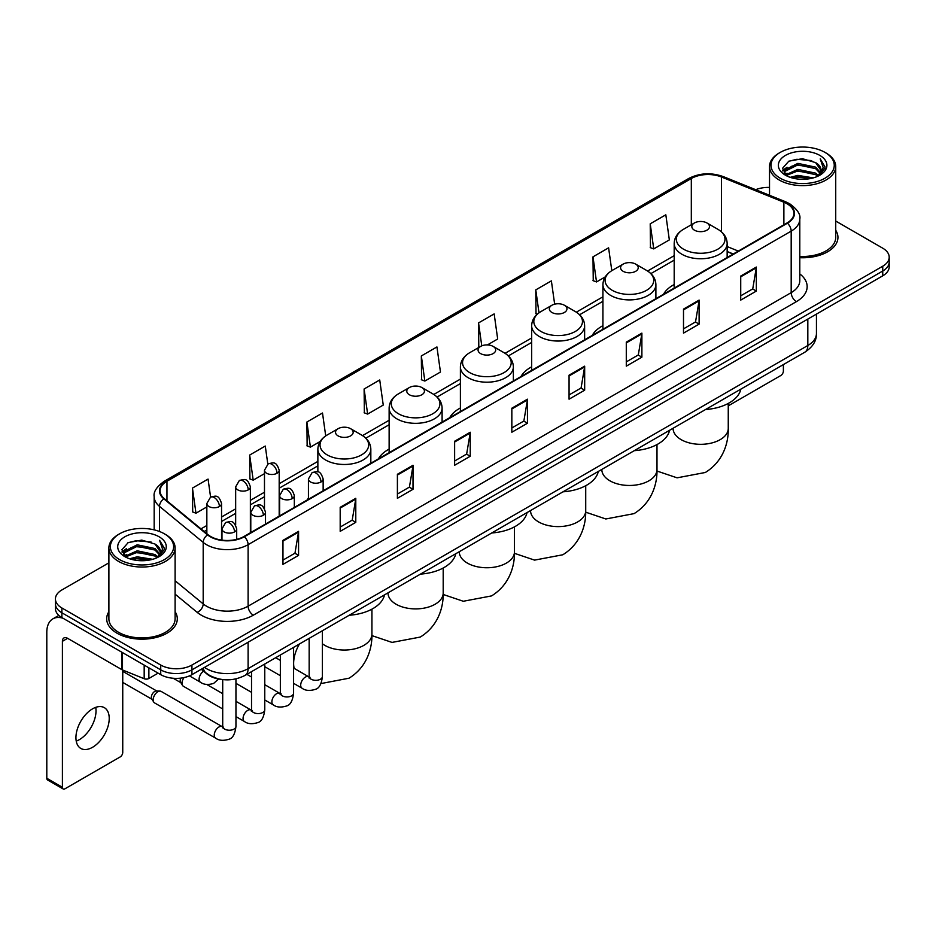 <?xml version="1.0" encoding="UTF-8"?>
<svg xmlns="http://www.w3.org/2000/svg" width="936" height="936" viewBox="0 0 936 936"><rect width="100%" height="100%" fill="white"/><g stroke="black" fill="none" stroke-linecap="round" stroke-linejoin="round"><path stroke-width="1.4" d="M308.435 498.01A38.984 22.511 0 0 0 307.16 500.011M389.13 449.104A38.984 22.511 0 0 0 378.425 458.862M460.395 407.967A38.984 22.511 0 0 0 449.69 417.725M531.66 366.818A38.984 22.511 0 0 0 520.954 376.576M602.924 325.67A38.984 22.511 0 0 0 592.219 335.427M674.189 284.532A38.984 22.511 0 0 0 663.484 294.29M733.122 254.077L727.155 251.667M221.118 679.36A22.066 12.741 180 0 1 207.149 674.154L201.24 669.275M108.892 562.828L61.881 589.961A22.066 12.741 0 0 0 55.423 598.97L55.423 608.587A22.066 12.741 0 0 0 61.881 617.596L160.723 674.657A22.066 12.741 0 0 0 191.927 674.657L882.742 275.827A22.066 12.741 0 0 0 889.2 266.807L889.2 262.01A22.066 12.741 0 0 1 882.742 271.019A22.066 12.741 0 0 0 889.2 262.01L889.2 257.201A22.066 12.741 0 0 0 882.742 248.192L835.731 221.06M55.423 598.97A22.066 12.741 0 0 0 61.881 607.979L160.723 665.04A22.066 12.741 0 0 0 191.927 665.04L191.927 669.848L882.742 271.019L191.927 669.848A22.066 12.741 0 0 1 160.723 669.848A22.066 12.741 0 0 0 191.927 669.848L191.927 674.657M61.881 607.979L61.881 612.787L160.723 669.848L61.881 612.787A22.066 12.741 0 0 1 55.423 603.778A22.066 12.741 0 0 0 61.881 612.787L61.881 617.596M108.892 611.699A35.311 20.381 0 0 0 106.681 618.79A35.311 20.381 0 0 0 117.023 633.204A35.311 20.381 0 0 0 155.505 637.627A35.311 20.381 0 0 0 177.302 618.79A35.311 20.381 0 0 0 175.102 611.699A35.311 20.381 0 0 1 177.302 618.79A35.311 20.381 0 0 1 155.505 637.627A35.311 20.381 0 0 1 117.023 633.204A35.311 20.381 0 0 1 106.681 618.79A35.311 20.381 0 0 1 108.892 611.699M787.024 203.744A23.54 13.595 180 0 1 793.915 213.349A23.54 13.595 180 0 1 787.024 222.967L243.945 536.504A23.54 13.595 180 0 1 208.026 534.69L164.315 498.654A23.54 13.595 180 0 1 160.056 490.862A23.54 13.595 180 0 1 166.959 481.244L691.318 178.507A23.54 13.595 180 0 1 721.469 176.986L783.877 202.223A23.54 13.595 180 0 1 787.024 203.744M787.433 203.498A24.125 13.935 0 0 0 784.216 201.942L721.796 176.705A24.125 13.935 0 0 0 690.897 178.273L166.538 481.01A24.125 13.935 0 0 0 163.835 498.853L207.535 534.889A24.125 13.935 0 0 0 244.366 536.749L787.433 223.201A24.125 13.935 0 0 0 787.433 203.498M282.964 540.353L282.964 564.373L298.572 555.364L298.572 531.344L282.964 540.353M282.964 560.114L294.98 553.176L298.502 532.139A5.885 3.393 -120 0 0 298.572 531.344M294.875 553.235L298.572 555.364M340.189 507.312L340.189 531.344L355.785 522.335L355.785 498.303L340.189 507.312M340.189 527.073L352.205 520.135L355.727 499.099A5.885 3.393 -120 0 0 355.785 498.303M352.1 520.194L355.785 522.335M397.402 474.271L397.402 498.303L413.01 489.294L413.01 465.262L397.402 474.271M397.402 494.044L409.418 487.106L412.951 466.07A5.885 3.393 -120 0 0 413.01 465.262M409.313 487.165L413.01 489.294M454.627 441.242L454.627 465.262L470.235 456.253L470.235 432.233L454.627 441.242M454.627 461.003L466.643 454.065L470.164 433.029A5.885 3.393 -120 0 0 470.235 432.233M466.537 454.124L470.235 456.253M740.727 276.061L740.727 300.093L756.335 291.073L756.335 267.053L740.727 276.061M740.727 295.823L752.743 288.885L756.265 267.848A5.885 3.393 -120 0 0 756.335 267.053M752.638 288.943L756.335 291.073M683.502 309.102L683.502 333.122L699.11 324.113L699.11 300.093L683.502 309.102M683.502 328.864L695.53 321.925L699.052 300.889A5.885 3.393 -120 0 0 699.11 300.093M695.425 321.984L699.11 324.113M626.289 342.131L626.289 366.163L641.885 357.154L641.885 333.122L626.289 342.131M626.289 361.893L638.305 354.955L641.827 333.918A5.885 3.393 -120 0 0 641.885 333.122M638.2 355.013L641.885 357.154M569.065 375.172L569.065 399.192L584.672 390.183L584.672 366.163L569.065 375.172M569.065 394.933L581.08 387.995L584.602 366.959A5.885 3.393 -120 0 0 584.672 366.163M580.975 388.054L584.672 390.183M511.84 408.201L511.84 432.233L527.448 423.224L527.448 399.192L511.84 408.201M511.84 427.963L523.867 421.024L527.389 399.988A5.885 3.393 -120 0 0 527.448 399.192M523.762 421.095L527.448 423.224M799.8 257.704A35.311 20.381 0 0 0 837.942 237.381A35.311 20.381 0 0 0 835.731 230.291A35.311 20.381 0 0 1 837.942 237.381A35.311 20.381 0 0 1 799.8 257.704M191.927 665.04L882.742 266.21A22.066 12.741 0 0 0 889.2 257.201M769.521 187.422A22.066 12.741 0 0 0 755.68 189.692M325.716 435.907L322.499 413.01L306.891 422.019L307.148 445.899M267.813 464.092L265.274 446.051L249.666 455.06L249.924 478.94M210.588 497.121L208.061 479.08L192.453 488.089L192.699 511.969M487.445 344.916L497.683 339.007L494.161 313.899L478.553 322.908L478.799 346.788M554.65 304.177L551.374 280.87L535.778 289.879L536.024 313.759M611.805 270.668L608.599 247.829L592.991 256.838L593.248 280.718M650.216 223.809L653.737 248.906L669.345 239.897L665.824 214.8L650.216 223.809L650.462 247.689M364.116 388.99L367.637 414.086L383.245 405.077L379.724 379.969L364.116 388.99L364.361 412.87M421.329 355.949L424.85 381.057L440.458 372.037L436.936 346.94L421.329 355.949L421.586 379.829M424.85 381.057L421.329 379.735M479.501 347.057L478.553 346.694M478.553 322.908L481.771 345.84M537.252 314.215L535.778 313.665M535.778 289.879L538.996 312.835M592.991 256.838L596.513 281.947L605.194 276.927M596.513 281.947L592.991 280.624M653.737 248.906L650.216 247.595M367.637 414.086L364.116 412.776M306.891 422.019L310.413 447.127L320.135 441.511M310.413 447.127L306.891 445.805M249.666 455.06L253.2 480.156L264.478 473.651M253.2 480.156L249.666 478.846M192.453 488.089L195.975 513.197L206.844 506.926M195.975 513.197L192.453 511.875M728.255 405.85L780.776 375.535A3.674 2.129 120 0 0 783.385 371.03L783.385 364.584M780.261 178.214A31.637 18.264 0 0 0 824.99 178.214A31.637 18.264 0 0 0 824.99 152.392L826.032 152.989A33.099 19.118 0 0 1 835.731 166.503A33.099 19.118 0 0 1 815.291 184.158A33.099 19.118 0 0 1 779.22 180.016A33.099 19.118 0 0 1 769.521 166.503A33.099 19.118 0 0 1 779.22 152.989L780.261 152.392A31.637 18.264 0 0 0 780.261 178.214M799.8 256.417A33.099 19.118 0 0 0 835.731 237.381L835.731 166.503M790.23 177.349L797.87 175.395L813.349 177.875M792.418 178.016L797.87 176.904L811.079 178.437M785.503 174.88L797.87 169.393L815.63 173.137L818.485 175.512M786.24 175.523L797.87 170.89L815.63 174.646L817.701 176.225M784.45 173.874L784.859 169.896L797.87 163.379L815.63 167.134L820.498 172.645M784.298 173.148L784.859 171.393L797.87 164.888L815.63 168.632L820.147 173.371M817.514 176.377A18.392 10.624 0 0 0 821.024 170.141A18.392 10.624 0 0 0 815.63 162.63L821.012 170.504M819.796 155.388A24.277 14.017 0 0 0 785.515 155.364A24.277 14.017 0 0 0 785.351 175.149A24.277 14.017 0 0 0 785.456 175.207A24.277 14.017 0 0 0 819.901 175.149A24.277 14.017 0 0 0 819.796 155.388M815.63 162.63L802.421 158.687L788.837 161.179L782.543 168.293L786.72 175.874M819.012 175.64L824.885 168.199L825.002 166.865L820.228 158.886L823.235 167.825L817.701 176.284M826.032 152.989L824.99 152.392A31.637 18.264 0 0 0 780.261 152.392M820.228 158.886L824.99 167.17M788.522 161.343L796.84 159.284L811.734 160.618M782.788 171.007L785.503 168.878M791.47 166.327L796.84 165.298L811.208 166.468M791.47 172.341L796.84 171.3L811.208 172.481M792.57 178.062L796.84 177.302L811.067 178.448M782.625 170.41L787.082 167.251M785 174.447L787.082 173.254M694.43 230.174A8.833 5.101 0 0 0 706.914 230.174A8.833 5.101 0 0 0 706.914 222.967L717.877 229.297A24.324 14.052 0 0 1 717.877 249.151A24.324 14.052 0 0 1 683.467 249.151A24.324 14.052 0 0 1 683.467 229.297C677.477 232.853 674.388 237.58 674.189 243.465A26.489 15.292 0 0 0 681.946 254.288A26.489 15.292 0 0 0 710.81 257.599A26.489 15.292 0 0 0 727.155 243.465C726.956 237.58 723.867 232.853 717.877 229.297L706.914 222.967A8.833 5.101 0 0 0 694.43 222.967A8.833 5.101 0 0 0 694.43 230.174M705.533 409.535A40.459 23.365 0 0 0 740.844 389.154M623.165 271.311A8.833 5.101 0 0 0 635.649 271.311A8.833 5.101 0 0 0 635.649 264.104L646.612 270.434A24.324 14.052 0 0 1 646.612 290.3A24.324 14.052 0 0 1 612.202 290.3A24.324 14.052 0 0 1 612.202 270.434C606.212 273.991 603.123 278.717 602.924 284.614A26.489 15.292 0 0 0 610.682 295.425A26.489 15.292 0 0 0 639.545 298.736A26.489 15.292 0 0 0 655.89 284.614C655.691 278.717 652.603 273.991 646.612 270.434L635.649 264.104A8.833 5.101 0 0 0 623.165 264.104A8.833 5.101 0 0 0 623.165 271.311M634.269 450.672A40.459 23.365 0 0 0 669.579 430.291M551.901 312.46A8.833 5.101 0 0 0 564.385 312.46A8.833 5.101 0 0 0 564.385 305.253L575.347 311.583A24.324 14.052 0 0 1 575.347 331.449A24.324 14.052 0 0 1 540.938 331.449A24.324 14.052 0 0 1 540.938 311.583C534.947 315.139 531.859 319.866 531.66 325.763A26.489 15.292 0 0 0 539.417 336.574A26.489 15.292 0 0 0 568.281 339.885A26.489 15.292 0 0 0 584.626 325.763C584.427 319.866 581.338 315.139 575.347 311.583L564.385 305.253A8.833 5.101 0 0 0 551.901 305.253A8.833 5.101 0 0 0 551.901 312.46M563.004 491.821A40.459 23.365 0 0 0 598.303 471.44M480.636 353.609A8.833 5.101 0 0 0 493.12 353.609A8.833 5.101 0 0 0 493.12 346.402L504.083 352.72A24.324 14.052 0 0 1 504.083 372.586A24.324 14.052 0 0 1 469.673 372.586A24.324 14.052 0 0 1 469.673 352.72C463.683 356.288 460.582 361.015 460.395 366.9A26.489 15.292 0 0 0 468.152 377.711A26.489 15.292 0 0 0 497.016 381.034A26.489 15.292 0 0 0 513.361 366.9C513.162 361.015 510.073 356.288 504.083 352.72L493.12 346.402A8.833 5.101 0 0 0 480.636 346.402A8.833 5.101 0 0 0 480.636 353.609M491.739 532.97A40.459 23.365 0 0 0 527.038 512.589M409.371 394.746A8.833 5.101 0 0 0 421.855 394.746A8.833 5.101 0 0 0 421.855 387.539L432.818 393.869A24.324 14.052 0 0 1 432.818 413.735A24.324 14.052 0 0 1 398.408 413.735A24.324 14.052 0 0 1 398.408 393.869C392.418 397.426 389.317 402.152 389.13 408.049A26.489 15.292 0 0 0 396.887 418.86A26.489 15.292 0 0 0 425.74 422.171A26.489 15.292 0 0 0 442.096 408.049C441.897 402.152 438.808 397.426 432.818 393.869L421.855 387.539A8.833 5.101 0 0 0 409.371 387.539A8.833 5.101 0 0 0 409.371 394.746M420.475 574.107A40.459 23.365 0 0 0 455.774 553.726M338.107 435.895A8.833 5.101 0 0 0 350.59 435.895A8.833 5.101 0 0 0 350.59 428.688L361.553 435.018A24.324 14.052 0 0 1 361.553 454.884A24.324 14.052 0 0 1 327.144 454.884A24.324 14.052 0 0 1 327.144 435.018C321.153 438.575 318.053 443.301 317.866 449.198A26.489 15.292 0 0 0 325.623 460.009A26.489 15.292 0 0 0 354.475 463.32A26.489 15.292 0 0 0 370.831 449.198C370.633 443.301 367.544 438.575 361.553 435.018L350.59 428.688A8.833 5.101 0 0 0 338.107 428.688A8.833 5.101 0 0 0 338.107 435.895M349.21 615.256A40.459 23.365 0 0 0 384.509 594.875M222.709 708.962L183.362 686.252A6.622 3.826 -60 0 1 182.543 685.433A6.622 3.826 -60 0 1 181.994 683.21A6.622 3.826 -60 0 1 184.029 677.582M182.543 685.433L180.566 682.262A4.785 2.761 -60 0 1 180.18 680.659A4.785 2.761 -60 0 1 180.765 678.12M153.176 699.859A6.622 3.826 -60 0 1 157.856 691.739A6.622 3.826 -60 0 1 160.044 691.107A6.622 3.826 -60 0 1 161.167 691.412L222.241 726.675A6.622 3.826 -60 0 0 219.223 726.839A6.622 3.826 -60 0 0 218.93 727.003A6.622 3.826 -60 0 0 214.601 732.841A6.622 3.826 -60 0 0 215.619 738.141L154.545 702.889A6.622 3.826 -60 0 1 153.726 702.07A6.622 3.826 -60 0 1 153.176 699.859M153.726 702.07L151.749 698.899A4.785 2.761 -60 0 1 151.351 697.297A4.785 2.761 -60 0 1 154.732 691.447A4.785 2.761 -60 0 1 156.324 690.99L160.044 691.107M95.718 707.359A23.54 13.595 -60 0 1 79.373 739.651A23.54 13.595 -60 0 1 76.225 741.125M92.57 747.279A23.54 13.595 120 0 0 107.956 726.535A23.54 13.595 120 0 0 104.352 707.663A23.54 13.595 120 0 0 92.57 708.833A23.54 13.595 120 0 0 77.197 729.577A23.54 13.595 120 0 0 80.8 748.437A23.54 13.595 120 0 0 92.57 747.279M148.882 667.824L148.882 678.483L158.114 673.148M62.981 618.228A29.425 16.988 -120 0 0 52.896 618.836A29.425 16.988 -120 0 0 46.8 632.303L46.8 778.272L62.408 787.281L62.408 641.324A7.359 4.247 60 0 1 63.929 637.954A7.359 4.247 60 0 1 67.603 638.317L121.996 669.72L121.996 652.298M62.408 787.281A3.674 2.129 120 0 0 63.168 788.966L47.56 779.957A3.674 2.129 -60 0 1 46.8 778.272M63.168 788.966A3.674 2.129 120 0 0 65.005 788.779L120.147 756.943A3.674 2.129 120 0 0 122.745 752.439L122.745 670.059M148.882 678.483A3.674 2.129 180 0 1 144.179 678.717L122.487 669.954A3.674 2.129 180 0 1 121.996 669.72M119.621 559.623A31.637 18.264 0 0 0 164.362 559.623A31.637 18.264 0 0 0 164.362 533.801L165.403 534.397A33.099 19.118 0 0 1 175.102 547.911A33.099 19.118 0 0 1 154.662 565.578A33.099 19.118 0 0 1 118.591 561.424A33.099 19.118 0 0 1 108.892 547.911A33.099 19.118 0 0 1 118.579 534.397L119.621 533.801A31.637 18.264 0 0 0 119.621 559.623M108.892 547.911L108.892 618.79A33.099 19.118 0 0 0 118.591 632.303A33.099 19.118 0 0 0 154.662 636.457A33.099 19.118 0 0 0 175.102 618.79L175.102 547.911M129.601 558.769L137.229 556.815L152.708 559.295M131.789 559.435L137.229 558.312L150.45 559.857M124.862 556.288L137.229 550.801L155.002 554.557L157.856 556.92M125.599 556.943L137.229 552.31L155.002 556.054L157.061 557.634M123.821 555.294L124.231 551.304L137.229 544.799L155.002 548.543L159.857 554.065M123.657 554.557L124.231 552.802L137.229 546.296L155.002 550.052L159.518 554.779M156.874 557.786A18.392 10.624 0 0 0 160.384 551.55A18.392 10.624 0 0 0 155.002 544.038L160.372 551.912M159.155 536.808A24.277 14.017 0 0 0 124.886 536.773A24.277 14.017 0 0 0 124.722 556.569A24.277 14.017 0 0 0 124.827 556.627A24.277 14.017 0 0 0 159.26 556.569A24.277 14.017 0 0 0 159.155 536.808M155.002 544.038L141.781 540.095L128.209 542.599L121.914 549.713L126.079 557.294M158.383 557.049L164.245 549.607L164.362 548.274L159.588 540.306L162.595 549.233L157.072 557.704M165.403 534.397L164.362 533.801A31.637 18.264 0 0 0 119.621 533.801M159.588 540.306L164.362 548.578M127.893 542.751L136.2 540.704L151.106 542.038M122.148 552.415L124.862 550.286M130.841 547.747L136.2 546.706L150.567 547.888M130.841 553.749L136.2 552.708L150.567 553.89M131.941 559.471L136.2 558.722L150.427 559.857M121.996 551.83L126.442 548.66M124.359 555.867L126.442 554.662M204.516 667.391A29.425 16.988 0 0 0 206.493 668.643A29.425 16.988 0 0 0 248.11 668.643L807.827 345.501A29.425 16.988 0 0 0 816.449 333.485C816.66 340.786 812.776 347.034 804.784 352.228L245.068 675.382A14.719 8.494 60 0 0 248.11 668.643L248.11 642.225M807.827 319.071L807.827 345.501A14.719 8.494 60 0 1 804.784 352.228M203.323 668.07A14.719 9.84 129.5 0 0 205.897 672.855L201.427 669.17M882.742 275.827L882.742 266.21M160.723 674.657L160.723 665.04M799.8 273.897A36.785 21.235 180 0 1 796.384 301.649L253.317 615.186A7.359 4.247 60 0 1 248.11 606.177L791.189 292.64A29.425 16.988 0 0 0 799.8 280.624L799.8 219.118A29.425 16.988 180 0 1 791.189 231.133A7.359 4.247 -120 0 0 787.433 223.201M253.317 615.186A36.785 21.235 180 0 1 201.298 615.186A36.785 21.235 180 0 1 197.168 612.355L175.102 594.149M207.535 534.889A7.359 4.926 129.5 0 0 203.194 542.4L203.194 603.907A29.425 16.988 0 0 0 206.493 606.177A29.425 16.988 0 0 0 248.11 606.177L248.11 544.67A29.425 16.988 180 0 1 203.194 542.4L159.494 506.364A29.425 16.988 180 0 1 154.171 496.63L154.171 529.858M799.8 219.118C800.783 214.519 797.402 209.395 789.656 203.744L785.795 201.86A7.359 3.44 112 0 0 784.216 201.942M785.795 201.86L723.376 176.635C711.196 172.318 699.625 172.938 688.674 178.507A7.359 4.247 60 0 1 690.897 178.273M166.538 481.01A7.359 4.247 -120 0 0 164.315 481.244C156.675 486.732 153.305 491.856 154.171 496.63M163.835 498.853A7.359 4.926 129.5 0 0 159.494 506.364L159.494 531.496M723.376 176.635A7.359 3.44 112 0 0 721.796 176.705M244.366 536.749A7.359 4.247 60 0 1 248.11 544.67L791.189 231.133L791.189 292.64A7.359 4.247 60 0 0 796.384 301.649M175.102 580.741L203.194 603.907A7.359 4.926 -50.5 0 1 197.168 612.355M166.959 481.244L166.959 500.83M783.877 202.223L783.877 224.78M721.469 176.986L721.469 231.835M738.328 251.082L727.155 246.566M691.318 178.507L691.318 224.757M674.189 255.668L647.583 271.031M602.924 296.817L576.319 312.179M531.66 337.966L505.054 353.317M460.395 379.103L433.789 394.465M389.13 420.252L362.524 435.614M317.866 461.401L279.185 483.725M264.478 492.219L250.368 500.362M235.661 508.856L221.551 517M206.844 525.494L200.971 528.875M511.84 408.962L527.389 399.988M569.065 375.933L584.602 366.959M626.289 342.892L641.827 333.918M683.502 309.863L699.052 300.889M740.727 276.822L756.265 267.848M454.627 442.003L470.164 433.029M397.402 475.043L412.951 466.07M340.189 508.072L355.727 499.099M282.964 541.113L298.502 532.139M728.255 403.428L728.255 428.384A27.589 15.924 180 0 1 720.182 439.651A27.589 15.924 180 0 1 681.162 439.651A27.589 15.924 180 0 1 673.089 428.384L673.148 429.472M656.99 444.577L656.99 469.533A27.589 15.924 180 0 1 648.917 480.8A27.589 15.924 180 0 1 609.898 480.8A27.589 15.924 180 0 1 601.825 469.533L601.883 470.609M585.725 485.725L585.725 510.682A27.589 15.924 180 0 1 577.652 521.937A27.589 15.924 180 0 1 538.633 521.937A27.589 15.924 180 0 1 530.56 510.682L530.618 511.758M514.461 526.863L514.461 551.819A27.589 15.924 180 0 1 506.388 563.086A27.589 15.924 180 0 1 467.368 563.086A27.589 15.924 180 0 1 459.284 551.819L459.354 552.907M443.196 568.012L443.196 592.968A27.589 15.924 180 0 1 435.123 604.235A27.589 15.924 180 0 1 396.103 604.235A27.589 15.924 180 0 1 388.019 592.968L388.089 594.044M371.931 609.149L371.931 634.117A27.589 15.924 180 0 1 363.847 645.372A27.589 15.924 180 0 1 324.839 645.372A27.589 15.924 180 0 1 322.405 643.769M294.173 668.374A27.589 15.924 -60 0 1 299.45 643.991M320.99 481.993A7.359 4.247 0 0 0 323.142 478.986C320.159 469.556 317.257 471.44 312.109 472.621A7.359 4.247 60 0 1 315.783 472.984A7.359 4.247 -120 0 1 320.99 481.993A7.359 4.247 0 0 1 310.588 481.993A7.359 4.247 0 0 1 308.435 478.986L312.109 472.621M293.588 683.327L302.071 688.229A6.622 3.826 -60 0 1 301.053 682.917A6.622 3.826 -60 0 1 305.382 677.091A6.622 3.826 -60 0 1 305.674 676.927A6.622 3.826 -60 0 1 308.693 676.763L293.588 668.035M309.547 677.43L308.95 677.921L309.161 676.482A6.622 3.826 -0 0 0 311.103 679.197A6.622 3.826 -0 0 0 320.17 679.36A6.622 3.826 -0 0 0 322.405 676.482C321.504 684.181 319.118 688.475 315.268 689.376C309.734 691.049 305.335 690.674 302.071 688.229M292.172 498.631A7.359 4.247 0 0 0 294.325 495.624C291.342 486.193 288.44 488.077 283.292 489.259A7.359 4.247 60 0 1 286.966 489.622A7.359 4.247 -120 0 1 292.172 498.631A7.359 4.247 0 0 1 281.771 498.631A7.359 4.247 0 0 1 279.618 495.624L283.292 489.259M264.771 699.964L273.253 704.866A6.622 3.826 -60 0 1 272.236 699.566A6.622 3.826 -60 0 1 276.565 693.728A6.622 3.826 -60 0 1 276.857 693.564A6.622 3.826 -60 0 1 279.876 693.4L264.771 684.684M280.73 694.067L280.133 694.559L280.344 693.131A6.622 3.826 -0 0 0 282.286 695.834A6.622 3.826 -0 0 0 291.342 695.998A6.622 3.826 -0 0 0 293.588 693.131C292.687 700.818 290.3 705.112 286.451 706.013C280.917 707.686 276.518 707.312 273.253 704.866M263.355 515.268A7.359 4.247 0 0 0 265.508 512.273C262.525 502.831 259.623 504.715 254.475 505.896A7.359 4.247 60 0 1 258.149 506.259A7.359 4.247 -120 0 1 263.355 515.268A7.359 4.247 0 0 1 252.954 515.268A7.359 4.247 0 0 1 250.789 512.273L254.475 505.896M235.954 716.602L244.436 721.504A6.622 3.826 -60 0 1 243.418 716.204A6.622 3.826 -60 0 1 247.747 710.365A6.622 3.826 -60 0 1 248.04 710.202A6.622 3.826 -60 0 1 251.059 710.038L235.954 701.321M251.913 710.705L251.316 711.196L251.527 709.769A6.622 3.826 -0 0 0 253.469 712.471A6.622 3.826 -0 0 0 262.525 712.635A6.622 3.826 -0 0 0 264.771 709.769C263.858 717.456 261.483 721.75 257.634 722.65C252.1 724.335 247.701 723.949 244.436 721.504M234.538 531.905A7.359 4.247 0 0 0 236.691 528.91C233.707 519.468 230.806 521.352 225.658 522.534A7.359 4.247 60 0 1 229.332 522.896A7.359 4.247 -120 0 1 234.538 531.905A7.359 4.247 0 0 1 224.125 531.905A7.359 4.247 0 0 1 221.972 528.91L225.658 522.534M223.096 727.342L222.499 727.834L222.709 726.406A6.622 3.826 -0 0 0 224.652 729.109A6.622 3.826 -0 0 0 233.707 729.273A6.622 3.826 -0 0 0 235.954 726.406C235.041 734.093 232.666 738.387 228.805 739.288C223.283 740.973 218.884 740.587 215.619 738.141M277.033 473.253A7.359 4.247 0 0 0 279.185 470.246C276.202 460.816 273.3 462.7 268.152 463.882A7.359 4.247 60 0 1 271.826 464.244A7.359 4.247 -120 0 1 277.033 473.253A7.359 4.247 0 0 1 266.631 473.253A7.359 4.247 0 0 1 264.478 470.246L268.152 463.882M248.215 489.891A7.359 4.247 0 0 0 250.368 486.884C247.385 477.454 244.483 479.337 239.335 480.519A7.359 4.247 60 0 1 243.009 480.882A7.359 4.247 -120 0 1 248.215 489.891A7.359 4.247 0 0 1 237.814 489.891A7.359 4.247 0 0 1 235.661 486.884L239.335 480.519M219.398 506.528A7.359 4.247 0 0 0 221.551 503.533C218.568 494.091 215.666 495.975 210.518 497.156A7.359 4.247 60 0 1 214.192 497.519A7.359 4.247 -120 0 1 219.398 506.528A7.359 4.247 0 0 1 208.997 506.528A7.359 4.247 0 0 1 206.844 503.533L210.518 497.156M218.568 678.986L213.677 683.397C208.143 685.082 203.744 684.696 200.479 682.25A6.622 3.826 -60 0 1 199.111 679.22A6.622 3.826 -60 0 1 203.603 671.229M62.408 641.324L67.603 638.317M122.487 652.579L122.487 669.954M144.179 678.717L144.179 665.098M245.068 675.382C233.228 681.338 221.387 681.338 209.547 675.382L205.897 672.855M816.449 333.485L816.449 314.098M688.674 178.507L164.315 481.244M674.189 260.149L650.883 273.604M602.924 301.298L579.618 314.753M531.66 342.436L508.353 355.902M460.395 383.584L437.089 397.039M389.13 424.733L365.824 438.188M317.866 465.871L279.185 488.206M264.478 496.7L250.368 504.843M235.661 513.337L221.551 521.481M206.844 529.975L204.165 531.519M733.286 253.984L727.155 251.515M784.239 173.616L784.239 172.399M769.521 195.285L769.521 166.503M728.255 428.384C728.629 442.237 723.481 461.366 705.323 472.481L677.091 477.828L656.978 471.042M727.155 257.529L727.155 243.465M674.189 288.112L674.189 243.465M694.43 222.967L683.467 229.297M656.99 469.533C657.365 483.385 652.216 502.515 634.058 513.63L605.826 518.977L585.714 512.179M655.89 298.678L655.89 284.614M602.924 329.25L602.924 284.614M623.165 264.104L612.202 270.434M585.725 510.682C586.1 524.534 580.952 543.664 562.793 554.779L534.561 560.114L514.449 553.328M584.626 339.815L584.626 325.763M531.66 370.399L531.66 325.763M551.901 305.253L540.938 311.583M514.461 551.819C514.835 565.672 509.687 584.801 491.529 595.916L463.297 601.263L443.184 594.465M513.361 380.964L513.361 366.9M460.395 411.536L460.395 366.9M480.636 346.402L469.673 352.72M443.196 592.968C443.57 606.82 438.422 625.95 420.264 637.065L392.032 642.412L371.92 635.614M442.096 422.101L442.096 408.049M389.13 452.685L389.13 408.049M409.371 387.539L398.408 393.869M371.931 634.117C372.306 647.969 367.158 667.099 348.999 678.214L320.931 683.572M370.831 463.25L370.831 449.198M317.866 471.931L317.866 449.198M338.107 428.688L327.144 435.018M310.038 677.29L308.693 676.763M322.405 630.724L322.405 676.482M323.142 490.78L323.142 478.986M280.344 675.687L264.771 666.689M309.161 638.375L309.161 676.482M308.435 499.274L308.435 478.986M280.344 660.395L275.687 657.704M281.221 693.927L279.876 693.4M293.588 647.373L293.588 693.131M294.325 507.417L294.325 495.624M251.527 692.324L235.954 683.327M280.344 655.013L280.344 693.131M279.618 515.911L279.618 495.624M251.527 677.032L246.87 674.341M252.404 710.564L251.059 710.038M264.771 664.01L264.771 709.769M265.508 524.055L265.508 512.273M173.207 678.261L180.8 682.648M251.527 671.65L251.527 709.769M250.789 532.549L250.789 512.273M222.709 693.67L206.739 684.45M223.587 727.202L222.241 726.675M235.954 678.881L235.954 726.406M236.691 539.358L236.691 528.91M122.745 682.402L151.983 699.286M222.709 679.583L222.709 726.406M221.972 540.13L221.972 528.91M122.745 671.358L156.768 691.002M279.185 516.157L279.185 470.246M264.478 508.505L264.478 470.246M250.368 532.795L250.368 486.884M235.661 525.143L235.661 486.884M221.551 540.072L221.551 503.533M200.479 682.25L189.458 675.886M206.844 533.719L206.844 503.533M52.896 618.836L58.851 615.397M123.599 555.036L123.599 553.808"/></g></svg>
